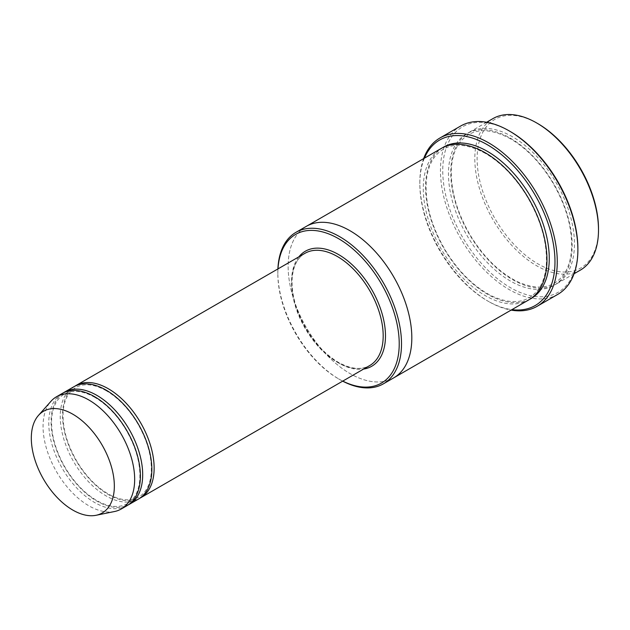 <?xml version="1.0" encoding="UTF-8"?>
<svg xmlns="http://www.w3.org/2000/svg" width="630" height="630" viewBox="0 0 630 630"><rect width="100%" height="100%" fill="white"/><g stroke="black" fill="none" stroke-linecap="round" stroke-linejoin="round"><path stroke-width="0.47" stroke-dasharray="3.15 2.36" d="M63.362 392.852A64.788 37.406 -120 0 0 54.873 445.111A64.788 37.406 -120 0 0 96.878 501.157A64.788 37.406 -120 0 0 128.103 504.992M138.435 499.078A64.788 37.406 60 0 1 73.647 461.672A64.788 37.406 60 0 1 73.647 386.867M277.98 268.9A85.837 49.557 -120 0 0 277.83 273.704A85.837 49.557 -120 0 0 338.523 378.835A85.837 49.557 -120 0 0 338.53 378.835A85.837 49.557 -120 0 0 342.759 381.111M512.607 136.828A87.46 50.495 -120 0 0 468.877 132.497A87.46 50.495 -120 0 0 455.474 202.584A87.46 50.495 -120 0 0 512.607 279.649A87.46 50.495 -120 0 0 556.337 283.98A87.46 50.495 -120 0 0 569.74 213.901A87.46 50.495 -120 0 0 512.607 136.828M580.387 270.097A87.46 50.495 60 0 1 492.928 219.602A87.46 50.495 60 0 1 492.928 118.613M598.5 228.737A85.837 49.557 60 0 1 537.799 263.781A85.837 49.557 60 0 1 477.107 158.65A85.837 49.557 60 0 1 537.799 123.606M338.53 378.835L339.672 379.496A87.46 50.495 -120 0 0 342.689 381.15M277.901 268.939A87.46 50.495 -120 0 0 277.83 272.38A87.46 50.495 -120 0 0 339.672 379.496L338.523 378.835M74.812 386.237A64.788 37.406 -120 0 0 66.323 438.504A64.788 37.406 -120 0 0 108.329 494.55A64.788 37.406 -120 0 0 139.553 498.385M126.977 505.693A64.788 37.406 60 0 1 62.189 468.287A64.788 37.406 60 0 1 62.197 393.474M114.526 511.521A64.788 37.406 60 0 1 56.464 471.594A64.788 37.406 60 0 1 50.92 401.341M424.431 158.161A95.555 55.172 -120 0 0 419.84 183.779A95.555 55.172 -120 0 0 487.407 300.809A95.555 55.172 -120 0 0 511.891 309.645M423.644 158.61A97.177 56.109 -120 0 0 419.84 182.456A97.177 56.109 -120 0 0 488.557 301.471L487.407 300.809L488.557 301.471A97.177 56.109 -120 0 0 511.103 310.102M528.853 299.856A87.46 50.495 60 0 1 441.386 249.362A87.46 50.495 60 0 1 441.394 148.365M577.883 248.574A95.555 55.172 60 0 1 510.316 287.587A95.555 55.172 60 0 1 442.748 170.557A95.555 55.172 60 0 1 510.316 131.544M393.711 377.874A87.46 50.495 60 0 1 306.251 327.38A87.46 50.495 60 0 1 306.251 226.391M393.443 378.031A87.46 50.495 60 0 1 306.251 327.38A87.46 50.495 60 0 1 305.983 226.548M557.763 294.383A97.177 56.109 60 0 1 460.577 238.282A97.177 56.109 60 0 1 460.585 126.063M298.848 256.851A66.402 38.335 -120 0 0 297.392 311.149A66.402 38.335 -120 0 0 338.53 362.967A66.402 38.335 -120 0 0 363.628 369.062M510.316 138.151A87.46 50.495 60 0 1 563.874 276.192A87.46 50.495 60 0 1 456.758 214.35A87.46 50.495 60 0 1 510.316 138.151M337.381 362.305A64.788 37.406 -120 0 0 369.771 365.51C361.242 370.259 350.721 369.164 338.192 362.226C321.489 352.012 308.456 336.144 299.092 314.614C293.793 301.589 291.485 289.501 292.178 278.358C293.202 266.096 297.478 257.741 304.991 253.299A64.788 37.406 -120 0 0 295.06 305.211A64.788 37.406 -120 0 0 337.381 362.305M529.98 299.171A87.46 50.495 60 0 1 443.677 248.039A87.46 50.495 60 0 1 442.551 147.735M510.654 138.899C487.927 126.732 470.799 128.158 459.254 143.175C454.577 149.845 451.938 158.524 451.34 169.218C450.623 190.512 457.041 212.72 470.602 235.825C483.895 257.347 499.417 272.57 517.151 281.5C537.941 290.847 553.542 288.43 563.944 274.231C568.378 267.718 570.914 259.339 571.552 249.102C572.41 227.469 565.882 204.9 551.967 181.401C540.178 162.382 526.404 148.207 510.654 138.899M486.62 122.252L468.877 132.497M574.08 273.735L556.337 283.98M277.83 273.704L277.83 272.38M94.917 397.428C87.05 392.947 79.797 390.962 73.159 391.482C66.512 392.065 61.26 395.065 57.401 400.475C54.188 405.043 52.29 410.957 51.699 418.226C50.794 434.196 55.503 451.001 65.819 468.649C75.639 484.525 87.074 495.755 100.131 502.323C106.832 505.528 113.006 506.866 118.653 506.331C125.087 505.677 130.197 502.724 133.985 497.48C137.387 492.691 139.332 486.423 139.828 478.674C140.459 462.751 135.647 446.119 125.378 428.77C116.676 414.737 106.517 404.287 94.917 397.428M106.376 390.813C98.501 386.332 91.248 384.355 84.609 384.875C77.97 385.45 72.718 388.45 68.851 393.86C65.646 398.428 63.74 404.35 63.15 411.61C62.244 427.581 66.953 444.386 77.277 462.034C87.09 477.918 98.524 489.14 111.581 495.708C118.29 498.913 124.464 500.252 130.111 499.716C136.545 499.062 141.655 496.117 145.435 490.865C148.838 486.077 150.783 479.816 151.279 472.067C151.917 456.136 147.097 439.504 136.836 422.155C128.126 408.122 117.975 397.672 106.376 390.813M485.454 153.444C462.735 141.278 445.599 142.703 434.054 157.72C429.377 164.391 426.738 173.069 426.14 183.763C425.423 205.065 431.841 227.265 445.402 250.37C458.703 271.892 474.217 287.115 491.959 296.053C512.749 305.4 528.349 302.975 538.752 288.784C543.178 282.272 545.722 273.892 546.36 263.647C547.218 242.014 540.69 219.445 526.774 195.946C514.978 176.928 501.204 162.761 485.454 153.444M419.84 183.779L419.84 182.456"/><path stroke-width="0.94" d="M128.103 504.992A64.788 37.406 -120 0 0 129.268 504.37A64.788 37.406 -120 0 0 139.198 452.45A64.788 37.406 -120 0 0 96.878 395.364A64.788 37.406 -120 0 0 64.48 392.151A64.788 37.406 -120 0 0 63.362 392.852M64.48 392.151L73.647 386.867A64.788 37.406 60 0 1 106.037 390.072A64.788 37.406 60 0 1 148.365 447.166A64.788 37.406 60 0 1 138.435 499.078L129.268 504.37M342.759 381.111A85.837 49.557 -120 0 0 399.207 342.145A85.837 49.557 -120 0 0 339.94 239.494A85.837 49.557 -120 0 0 277.98 268.9M486.62 122.252L492.928 118.613A87.46 50.495 60 0 1 536.658 122.945L536.658 122.945A87.46 50.495 60 0 1 598.5 230.06A87.46 50.495 60 0 1 580.387 270.097L574.08 273.735M537.799 123.606L536.658 122.945L537.799 123.606A85.837 49.557 60 0 1 598.5 228.737L598.5 230.06M342.689 381.15A87.46 50.495 -120 0 0 383.402 383.827A87.46 50.495 -120 0 0 396.805 313.748A87.46 50.495 -120 0 0 339.672 236.675A87.46 50.495 -120 0 0 295.942 232.344A87.46 50.495 -120 0 0 277.901 268.939M139.553 498.385A64.788 37.406 -120 0 0 140.718 497.755A64.788 37.406 -120 0 0 150.649 445.843A64.788 37.406 -120 0 0 108.329 388.749A64.788 37.406 -120 0 0 75.939 385.544A64.788 37.406 -120 0 0 74.812 386.237M38.438 415.438L50.92 401.341A64.788 37.406 60 0 1 56.464 396.782L62.197 393.474A64.788 37.406 60 0 1 94.587 396.687A64.788 37.406 60 0 1 136.907 453.773A64.788 37.406 60 0 1 126.977 505.693L121.251 508.993A64.788 37.406 60 0 1 114.526 511.521L96.091 515.285A58.708 33.894 60 0 1 43.47 479.091A58.708 33.894 60 0 1 38.438 415.438A58.708 33.894 60 0 1 72.828 414.209A58.708 33.894 60 0 1 112.518 471.019A58.708 33.894 60 0 1 96.091 515.285M56.464 396.782A64.788 37.406 60 0 1 88.862 399.995A64.788 37.406 60 0 1 131.182 457.081A64.788 37.406 60 0 1 121.251 508.993M511.891 309.645A95.555 55.172 -120 0 0 535.193 195.206A95.555 55.172 -120 0 0 424.431 158.161M305.983 226.548A87.46 50.495 60 0 1 306.251 226.391L441.394 148.365A87.46 50.495 60 0 1 485.124 152.696A87.46 50.495 60 0 1 542.257 229.769A87.46 50.495 60 0 1 528.853 299.856L393.711 377.874A87.46 50.495 60 0 1 393.443 378.031M439.968 137.97L460.585 126.063A97.177 56.109 60 0 1 509.174 130.882L510.316 131.544A95.555 55.172 60 0 1 577.883 248.574L577.883 249.897A97.177 56.109 60 0 1 557.763 294.383L537.146 306.29A97.177 56.109 -120 0 0 552.038 228.414A97.177 56.109 -120 0 0 488.557 142.782A97.177 56.109 -120 0 0 439.968 137.97A97.177 56.109 -120 0 0 423.644 158.61M393.711 377.874A87.46 50.495 60 0 0 407.114 307.794A87.46 50.495 60 0 0 349.981 230.722A87.46 50.495 60 0 0 306.251 226.391A87.46 50.495 60 0 1 349.981 230.722A87.46 50.495 60 0 1 407.114 307.794A87.46 50.495 60 0 1 393.711 377.874L383.402 383.827M510.316 131.544L509.174 130.882A97.177 56.109 60 0 1 577.883 249.897M511.103 310.102A97.177 56.109 -120 0 0 537.146 306.29M363.628 369.062A66.402 38.335 -120 0 0 371.731 289.579A66.402 38.335 -120 0 0 298.848 256.851M140.718 497.755L369.771 365.51A64.788 37.406 -120 0 0 369.771 290.706A64.788 37.406 -120 0 0 304.991 253.299L75.939 385.544M442.551 147.735A87.46 50.495 60 0 1 487.407 151.373A87.46 50.495 60 0 1 544.856 229.493A87.46 50.495 60 0 1 529.98 299.171M306.251 226.391L295.942 232.344"/></g></svg>
